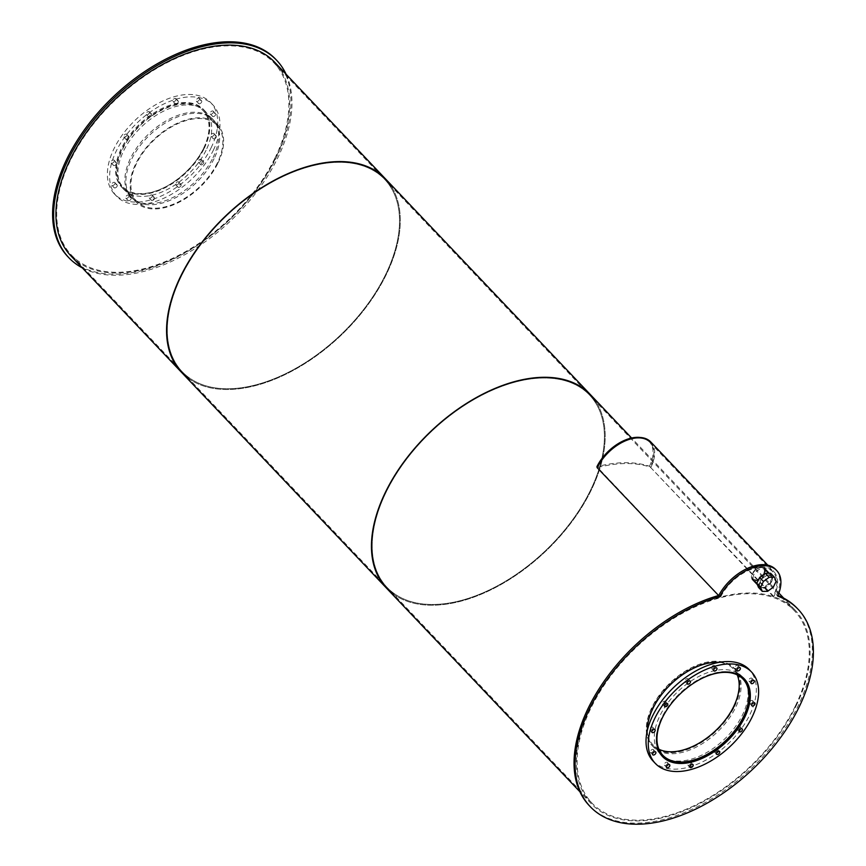 <?xml version="1.0" encoding="UTF-8"?>
<svg xmlns="http://www.w3.org/2000/svg" width="866" height="866" viewBox="0 0 866 866"><rect width="100%" height="100%" fill="white"/><g stroke="black" fill="none" stroke-linecap="round" stroke-linejoin="round"><path stroke-width="0.65" stroke-dasharray="4.33 3.25" d="M737.215 674.885A55.305 32.659 136.5 0 0 733.296 668.866A55.305 32.659 136.5 0 0 670.706 683.263A55.305 32.659 136.5 0 0 653.105 745.031A55.305 32.659 136.5 0 0 658.918 749.252M663.876 714.851A55.305 32.659 -43.5 0 1 702.597 678.067M734.314 706.602A56.225 33.2 136.5 0 0 733.967 668.227A56.225 33.2 136.5 0 0 670.338 682.873A56.225 33.2 136.5 0 0 652.434 745.669A56.225 33.2 136.5 0 0 693.558 746.719A56.225 33.2 136.5 0 0 734.314 706.602M740.224 675.567A56.225 33.2 136.5 0 0 680.07 693.114A56.225 33.2 136.5 0 0 659.448 752.294M662.284 756.029A56.409 33.309 136.5 0 0 742.443 715.013A56.409 33.309 136.5 0 0 743.818 678.598M743.169 677.742A56.409 33.309 136.5 0 0 742.086 676.508A56.409 33.309 136.5 0 0 678.251 691.209A56.409 33.309 136.5 0 0 660.293 754.21A56.409 33.309 136.5 0 0 661.472 755.347M667.394 763.812A2.024 1.202 136.5 0 0 667.383 762.426A2.024 1.202 136.5 0 0 665.088 762.957A2.024 1.202 136.5 0 0 664.438 765.219A2.024 1.202 136.5 0 0 665.932 765.263A2.024 1.202 136.5 0 0 667.394 763.812M653.473 751.017A2.024 1.202 136.5 0 0 653.462 749.631A2.024 1.202 136.5 0 0 651.167 750.162A2.024 1.202 136.5 0 0 650.518 752.424A2.024 1.202 136.5 0 0 652.001 752.467A2.024 1.202 136.5 0 0 653.473 751.017M652.737 728.663A2.024 1.202 136.5 0 0 652.726 727.288A2.024 1.202 136.5 0 0 650.431 727.808A2.024 1.202 136.5 0 0 649.781 730.081A2.024 1.202 136.5 0 0 651.264 730.114A2.024 1.202 136.5 0 0 652.737 728.663M665.38 702.748A2.024 1.202 136.5 0 0 665.369 701.363A2.024 1.202 136.5 0 0 663.075 701.893A2.024 1.202 136.5 0 0 662.425 704.155A2.024 1.202 136.5 0 0 663.908 704.188A2.024 1.202 136.5 0 0 665.38 702.748M688.015 680.2A2.024 1.202 136.5 0 0 688.005 678.814A2.024 1.202 136.5 0 0 685.71 679.345A2.024 1.202 136.5 0 0 685.06 681.607A2.024 1.202 136.5 0 0 686.543 681.65A2.024 1.202 136.5 0 0 688.015 680.2M714.58 667.069A2.024 1.202 136.5 0 0 714.569 665.683A2.024 1.202 136.5 0 0 712.274 666.214A2.024 1.202 136.5 0 0 711.625 668.476A2.024 1.202 136.5 0 0 713.108 668.52A2.024 1.202 136.5 0 0 714.58 667.069M737.951 666.874A2.024 1.202 136.5 0 0 737.94 665.499A2.024 1.202 136.5 0 0 735.645 666.019A2.024 1.202 136.5 0 0 735.007 668.292A2.024 1.202 136.5 0 0 736.49 668.325A2.024 1.202 136.5 0 0 737.951 666.874M751.872 679.669A2.024 1.202 136.5 0 0 751.861 678.284A2.024 1.202 136.5 0 0 749.566 678.814A2.024 1.202 136.5 0 0 748.928 681.077A2.024 1.202 136.5 0 0 750.411 681.12A2.024 1.202 136.5 0 0 751.872 679.669M752.619 702.023A2.024 1.202 136.5 0 0 752.597 700.637A2.024 1.202 136.5 0 0 750.302 701.168A2.024 1.202 136.5 0 0 749.664 703.43A2.024 1.202 136.5 0 0 751.147 703.473A2.024 1.202 136.5 0 0 752.619 702.023M739.975 727.949A2.024 1.202 136.5 0 0 739.954 726.563A2.024 1.202 136.5 0 0 737.659 727.094A2.024 1.202 136.5 0 0 737.02 729.356A2.024 1.202 136.5 0 0 738.503 729.388A2.024 1.202 136.5 0 0 739.975 727.949M717.34 750.497A2.024 1.202 136.5 0 0 717.319 749.112A2.024 1.202 136.5 0 0 715.024 749.642A2.024 1.202 136.5 0 0 714.385 751.904A2.024 1.202 136.5 0 0 715.868 751.937A2.024 1.202 136.5 0 0 717.34 750.497M690.776 763.617A2.024 1.202 136.5 0 0 690.754 762.232A2.024 1.202 136.5 0 0 688.459 762.762A2.024 1.202 136.5 0 0 687.821 765.024A2.024 1.202 136.5 0 0 689.304 765.068A2.024 1.202 136.5 0 0 690.776 763.617M653.083 761.062A66.357 39.197 136.5 0 0 701.622 762.297A66.357 39.197 136.5 0 0 749.718 714.959A66.357 39.197 136.5 0 0 749.307 669.656M203.499 148.476A55.305 32.659 136.5 0 0 203.164 110.718A55.305 32.659 136.5 0 0 140.573 125.126A55.305 32.659 136.5 0 0 122.972 186.894A55.305 32.659 136.5 0 0 163.414 187.922A55.305 32.659 136.5 0 0 203.499 148.476M217.334 163.035A55.305 32.659 -43.5 0 1 177.249 202.482A55.305 32.659 -43.5 0 1 136.796 201.453A55.305 32.659 -43.5 0 1 154.397 139.686A55.305 32.659 -43.5 0 1 216.987 125.289A55.305 32.659 -43.5 0 1 217.334 163.035M204.181 148.465A56.225 33.2 136.5 0 0 203.835 110.09A56.225 33.2 136.5 0 0 140.195 124.736A56.225 33.2 136.5 0 0 122.301 187.521A56.225 33.2 136.5 0 0 163.425 188.582A56.225 33.2 136.5 0 0 204.181 148.465M218.005 163.024A56.225 33.2 136.5 0 0 217.658 124.65A56.225 33.2 136.5 0 0 154.029 139.296A56.225 33.2 136.5 0 0 136.135 202.092A56.225 33.2 136.5 0 0 177.259 203.142A56.225 33.2 136.5 0 0 218.005 163.024M203.802 147.924A56.409 33.309 136.5 0 0 203.456 109.419A56.409 33.309 136.5 0 0 139.61 124.109A56.409 33.309 136.5 0 0 121.651 187.11A56.409 33.309 136.5 0 0 162.916 188.171A56.409 33.309 136.5 0 0 203.802 147.924M206.054 150.305A56.409 33.309 -43.5 0 1 165.168 190.542A56.409 33.309 -43.5 0 1 123.914 189.492A56.409 33.309 -43.5 0 1 141.862 126.49A56.409 33.309 -43.5 0 1 205.707 111.79A56.409 33.309 -43.5 0 1 206.054 150.305M128.753 196.723A2.024 1.202 136.5 0 0 128.742 195.337A2.024 1.202 136.5 0 0 126.447 195.868A2.024 1.202 136.5 0 0 125.808 198.13A2.024 1.202 136.5 0 0 127.291 198.173A2.024 1.202 136.5 0 0 128.753 196.723M131.015 199.093A2.024 1.202 -43.5 0 1 129.543 200.544A2.024 1.202 -43.5 0 1 128.06 200.501A2.024 1.202 -43.5 0 1 128.698 198.238A2.024 1.202 -43.5 0 1 130.993 197.708A2.024 1.202 -43.5 0 1 131.015 199.093M114.832 183.928A2.024 1.202 136.5 0 0 114.821 182.542A2.024 1.202 136.5 0 0 112.526 183.072A2.024 1.202 136.5 0 0 111.887 185.335A2.024 1.202 136.5 0 0 113.37 185.378A2.024 1.202 136.5 0 0 114.832 183.928M117.094 186.298A2.024 1.202 -43.5 0 1 115.622 187.749A2.024 1.202 -43.5 0 1 114.139 187.716A2.024 1.202 -43.5 0 1 114.777 185.443A2.024 1.202 -43.5 0 1 117.072 184.923A2.024 1.202 -43.5 0 1 117.094 186.298M114.096 161.574A2.024 1.202 136.5 0 0 114.085 160.188A2.024 1.202 136.5 0 0 111.79 160.719A2.024 1.202 136.5 0 0 111.14 162.981A2.024 1.202 136.5 0 0 112.623 163.024A2.024 1.202 136.5 0 0 114.096 161.574M116.347 163.955A2.024 1.202 -43.5 0 1 114.886 165.395A2.024 1.202 -43.5 0 1 113.403 165.363A2.024 1.202 -43.5 0 1 114.041 163.089A2.024 1.202 -43.5 0 1 116.336 162.57A2.024 1.202 -43.5 0 1 116.347 163.955M126.739 135.659A2.024 1.202 136.5 0 0 126.728 134.273A2.024 1.202 136.5 0 0 124.433 134.804A2.024 1.202 136.5 0 0 123.784 137.066A2.024 1.202 136.5 0 0 125.267 137.099A2.024 1.202 136.5 0 0 126.739 135.659M128.991 138.03A2.024 1.202 -43.5 0 1 127.529 139.48A2.024 1.202 -43.5 0 1 126.046 139.437A2.024 1.202 -43.5 0 1 126.685 137.174A2.024 1.202 -43.5 0 1 128.98 136.644A2.024 1.202 -43.5 0 1 128.991 138.03M149.374 113.11A2.024 1.202 136.5 0 0 149.363 111.725A2.024 1.202 136.5 0 0 147.068 112.255A2.024 1.202 136.5 0 0 146.419 114.518A2.024 1.202 136.5 0 0 147.902 114.561A2.024 1.202 136.5 0 0 149.374 113.11M151.626 115.481A2.024 1.202 -43.5 0 1 150.164 116.932A2.024 1.202 -43.5 0 1 148.681 116.888A2.024 1.202 -43.5 0 1 149.32 114.626A2.024 1.202 -43.5 0 1 151.615 114.096A2.024 1.202 -43.5 0 1 151.626 115.481M175.939 99.98A2.024 1.202 136.5 0 0 175.928 98.594A2.024 1.202 136.5 0 0 173.633 99.125A2.024 1.202 136.5 0 0 172.984 101.387A2.024 1.202 136.5 0 0 174.467 101.43A2.024 1.202 136.5 0 0 175.939 99.98M178.19 102.35A2.024 1.202 -43.5 0 1 176.729 103.801A2.024 1.202 -43.5 0 1 175.246 103.768A2.024 1.202 -43.5 0 1 175.885 101.495A2.024 1.202 -43.5 0 1 178.179 100.976A2.024 1.202 -43.5 0 1 178.19 102.35M199.31 99.785A2.024 1.202 136.5 0 0 199.299 98.41A2.024 1.202 136.5 0 0 197.004 98.93A2.024 1.202 136.5 0 0 196.365 101.203A2.024 1.202 136.5 0 0 197.849 101.235A2.024 1.202 136.5 0 0 199.31 99.785M201.572 102.166A2.024 1.202 -43.5 0 1 200.1 103.606A2.024 1.202 -43.5 0 1 198.617 103.574A2.024 1.202 -43.5 0 1 199.267 101.3A2.024 1.202 -43.5 0 1 201.561 100.781A2.024 1.202 -43.5 0 1 201.572 102.166M213.231 112.58A2.024 1.202 136.5 0 0 213.22 111.194A2.024 1.202 136.5 0 0 210.925 111.725A2.024 1.202 136.5 0 0 210.286 113.987A2.024 1.202 136.5 0 0 211.769 114.031A2.024 1.202 136.5 0 0 213.231 112.58M215.493 114.951A2.024 1.202 -43.5 0 1 214.021 116.401A2.024 1.202 -43.5 0 1 212.538 116.369A2.024 1.202 -43.5 0 1 213.188 114.096A2.024 1.202 -43.5 0 1 215.482 113.576A2.024 1.202 -43.5 0 1 215.493 114.951M213.978 134.934A2.024 1.202 136.5 0 0 213.967 133.548A2.024 1.202 136.5 0 0 211.672 134.078A2.024 1.202 136.5 0 0 211.023 136.341A2.024 1.202 136.5 0 0 212.506 136.384A2.024 1.202 136.5 0 0 213.978 134.934M216.229 137.304A2.024 1.202 -43.5 0 1 214.757 138.755A2.024 1.202 -43.5 0 1 213.274 138.712A2.024 1.202 -43.5 0 1 213.924 136.449A2.024 1.202 -43.5 0 1 216.219 135.919A2.024 1.202 -43.5 0 1 216.229 137.304M201.334 160.859A2.024 1.202 136.5 0 0 201.323 159.474A2.024 1.202 136.5 0 0 199.028 160.004A2.024 1.202 136.5 0 0 198.379 162.267A2.024 1.202 136.5 0 0 199.862 162.299A2.024 1.202 136.5 0 0 201.334 160.859M203.586 163.23A2.024 1.202 -43.5 0 1 202.114 164.681A2.024 1.202 -43.5 0 1 200.631 164.637A2.024 1.202 -43.5 0 1 201.28 162.375A2.024 1.202 -43.5 0 1 203.575 161.845A2.024 1.202 -43.5 0 1 203.586 163.23M178.699 183.397A2.024 1.202 136.5 0 0 178.677 182.022A2.024 1.202 136.5 0 0 176.383 182.542A2.024 1.202 136.5 0 0 175.744 184.815A2.024 1.202 136.5 0 0 177.227 184.848A2.024 1.202 136.5 0 0 178.699 183.397M180.951 185.779A2.024 1.202 -43.5 0 1 179.479 187.218A2.024 1.202 -43.5 0 1 177.995 187.186A2.024 1.202 -43.5 0 1 178.645 184.923A2.024 1.202 -43.5 0 1 180.94 184.393A2.024 1.202 -43.5 0 1 180.951 185.779M152.135 196.528A2.024 1.202 136.5 0 0 152.124 195.142A2.024 1.202 136.5 0 0 149.829 195.673A2.024 1.202 136.5 0 0 149.179 197.935A2.024 1.202 136.5 0 0 150.662 197.978A2.024 1.202 136.5 0 0 152.135 196.528M154.386 198.899A2.024 1.202 -43.5 0 1 152.914 200.349A2.024 1.202 -43.5 0 1 151.431 200.317A2.024 1.202 -43.5 0 1 152.08 198.043A2.024 1.202 -43.5 0 1 154.375 197.524A2.024 1.202 -43.5 0 1 154.386 198.899M211.077 147.869A66.357 39.197 136.5 0 0 210.665 102.567A66.357 39.197 136.5 0 0 135.561 119.854A66.357 39.197 136.5 0 0 114.442 193.973A66.357 39.197 136.5 0 0 162.981 195.207A66.357 39.197 136.5 0 0 211.077 147.869M213.328 150.24A66.357 39.197 136.5 0 0 212.917 104.938A66.357 39.197 136.5 0 0 137.813 122.225A66.357 39.197 136.5 0 0 116.694 196.344A66.357 39.197 136.5 0 0 165.233 197.578A66.357 39.197 136.5 0 0 213.328 150.24M734.444 706.602A56.409 33.309 136.5 0 0 734.097 668.097A56.409 33.309 136.5 0 0 670.262 682.787A56.409 33.309 136.5 0 0 652.304 745.788A56.409 33.309 136.5 0 0 693.569 746.849A56.409 33.309 136.5 0 0 734.444 706.602M719.061 662.349A56.409 33.309 -43.5 0 1 735.126 669.18A56.409 33.309 -43.5 0 1 735.472 707.684A56.409 33.309 -43.5 0 1 694.586 747.921A56.409 33.309 -43.5 0 1 653.332 746.871A56.409 33.309 -43.5 0 1 647.335 730.482M763.65 573.595A7.415 4.384 136.5 0 0 763.606 568.529A7.415 4.384 136.5 0 0 755.206 570.456A7.415 4.384 136.5 0 0 752.846 578.748A7.415 4.384 136.5 0 0 758.27 578.889A7.415 4.384 136.5 0 0 763.65 573.595A7.415 4.384 136.5 0 0 763.606 568.529A7.415 4.384 136.5 0 0 755.206 570.456A7.415 4.384 136.5 0 0 752.846 578.748A7.415 4.384 136.5 0 0 758.27 578.889A7.415 4.384 136.5 0 0 763.65 573.595M764.667 574.667A7.415 4.384 -43.5 0 1 759.298 579.96A7.415 4.384 -43.5 0 1 753.864 579.819A7.415 4.384 -43.5 0 1 756.224 571.538A7.415 4.384 -43.5 0 1 764.624 569.601A7.415 4.384 -43.5 0 1 764.667 574.667M777.917 595.494A143.323 84.641 136.5 0 0 776.629 595.007L777.657 596.079M589.291 805.651A143.323 84.641 136.5 0 0 751.493 768.315A143.323 84.641 136.5 0 0 797.121 608.246M776.629 595.007A39.63 23.404 136.5 0 0 775.676 569.471M771.13 581.465A7.415 4.384 -43.5 0 1 765.75 586.758A7.415 4.384 -43.5 0 1 760.316 586.618A7.415 4.384 -43.5 0 1 762.686 578.336A7.415 4.384 -43.5 0 1 771.076 576.399A7.415 4.384 -43.5 0 1 771.13 581.465M764.213 573.584A8.195 4.839 136.5 0 0 764.158 567.999A8.195 4.839 136.5 0 0 754.892 570.131A8.195 4.839 136.5 0 0 752.283 579.278A8.195 4.839 136.5 0 0 758.27 579.43A8.195 4.839 136.5 0 0 764.213 573.584M771.693 581.465A8.195 4.839 136.5 0 0 771.638 575.868A8.195 4.839 136.5 0 0 762.372 578.001A8.195 4.839 136.5 0 0 759.763 587.148A8.195 4.839 136.5 0 0 765.75 587.31A8.195 4.839 136.5 0 0 771.693 581.465M773.295 587.18L769.506 583.186L772.353 577.351L776.142 581.346M767.557 591.337L763.769 587.343L769.506 583.186M758.508 587.386L763.769 587.343M772.353 577.351L770.643 573.26M773.901 596.533L650.301 467.11A35.95 21.228 136.5 0 0 650.074 442.58L773.013 572.004A35.95 21.228 136.5 0 1 773.23 596.533L773.901 596.533A36.87 21.769 136.5 0 0 773.674 571.365A36.87 21.769 136.5 0 0 746.708 570.672A36.87 21.769 136.5 0 0 719.992 596.977L597.735 467.553A35.95 21.228 136.5 0 1 623.791 441.909A35.95 21.228 136.5 0 1 650.074 442.58A35.95 21.228 136.5 0 0 623.791 441.909A35.95 21.228 136.5 0 0 597.735 467.553L597.053 467.553M773.013 572.004A35.95 21.228 136.5 0 0 746.719 571.333A35.95 21.228 136.5 0 0 720.664 596.977M650.972 467.11A36.87 21.769 136.5 0 0 650.745 441.941M719.992 596.977L718.607 595.516M773.23 596.533L650.301 467.11A140.552 83.017 136.5 0 0 597.735 467.553L597.291 467.088M649.478 466.254A35.95 21.228 136.5 0 0 649.262 441.714L650.074 442.58A35.95 21.228 136.5 0 1 650.301 467.11L649.478 466.254A140.552 83.017 136.5 0 0 596.912 466.687M649.262 441.714A35.95 21.228 136.5 0 0 640.299 437.482M213.014 157.634A56.409 33.309 136.5 0 0 212.668 119.129A56.409 33.309 136.5 0 0 148.833 133.819A56.409 33.309 136.5 0 0 130.874 196.82A56.409 33.309 136.5 0 0 172.139 197.881A56.409 33.309 136.5 0 0 213.014 157.634M214.043 158.716A56.409 33.309 -43.5 0 1 173.157 198.953A56.409 33.309 -43.5 0 1 131.903 197.903A56.409 33.309 -43.5 0 1 149.85 134.901A56.409 33.309 -43.5 0 1 213.696 120.212A56.409 33.309 -43.5 0 1 214.043 158.716M67.862 256.682A143.323 84.641 136.5 0 0 172.691 259.356A143.323 84.641 136.5 0 0 276.579 157.114A143.323 84.641 136.5 0 0 275.691 59.278M82.281 267.854A143.323 84.641 136.5 0 0 277.596 158.186A143.323 84.641 136.5 0 0 286.105 74.249M590.428 490.394A139.632 82.465 136.5 0 0 589.562 395.08A139.632 82.465 136.5 0 0 431.528 431.441A139.632 82.465 136.5 0 0 387.08 587.408A139.632 82.465 136.5 0 0 489.214 590.017A139.632 82.465 136.5 0 0 590.428 490.394A139.632 82.465 -43.5 0 1 489.214 590.017A139.632 82.465 -43.5 0 1 387.08 587.408A139.632 82.465 -43.5 0 1 431.528 431.441A139.632 82.465 -43.5 0 1 589.562 395.08A139.632 82.465 -43.5 0 1 590.428 490.394M795.313 706.104A139.632 82.465 -43.5 0 1 694.099 805.716A139.632 82.465 -43.5 0 1 591.965 803.107A139.632 82.465 -43.5 0 1 636.413 647.151A139.632 82.465 -43.5 0 1 794.447 610.779A139.632 82.465 -43.5 0 1 795.313 706.104M386.409 588.036A140.552 83.017 136.5 0 0 489.214 590.666A140.552 83.017 136.5 0 0 591.099 490.394A140.552 83.017 136.5 0 0 590.233 394.441M795.984 706.093A140.552 83.017 136.5 0 0 795.118 610.151A140.552 83.017 136.5 0 0 636.034 646.761A140.552 83.017 136.5 0 0 591.294 803.745A140.552 83.017 136.5 0 0 694.099 806.376A140.552 83.017 136.5 0 0 795.984 706.093M385.543 274.695A139.632 82.465 136.5 0 0 384.677 179.37A139.632 82.465 136.5 0 0 226.643 215.742A139.632 82.465 136.5 0 0 182.196 371.698A139.632 82.465 136.5 0 0 284.329 374.307A139.632 82.465 136.5 0 0 385.543 274.695A139.632 82.465 -43.5 0 1 284.329 374.307A139.632 82.465 -43.5 0 1 182.196 371.698A139.632 82.465 -43.5 0 1 226.643 215.742A139.632 82.465 -43.5 0 1 384.677 179.37A139.632 82.465 -43.5 0 1 385.543 274.695M181.524 372.337A140.552 83.017 136.5 0 0 284.329 374.956A140.552 83.017 136.5 0 0 386.214 274.684A140.552 83.017 136.5 0 0 385.348 178.742M393.608 594.282A140.552 83.017 136.5 0 0 591.099 490.394A140.552 83.017 136.5 0 0 596.1 401.954M274.901 158.207A139.632 82.465 136.5 0 0 274.035 62.893A139.632 82.465 136.5 0 0 116.001 99.254A139.632 82.465 136.5 0 0 71.553 255.221A139.632 82.465 136.5 0 0 173.687 257.83A139.632 82.465 136.5 0 0 274.901 158.207M70.882 255.849A140.552 83.017 136.5 0 0 173.698 258.479A140.552 83.017 136.5 0 0 275.572 158.207A140.552 83.017 136.5 0 0 274.706 62.255M188.734 378.583A140.552 83.017 136.5 0 0 386.214 274.684A140.552 83.017 136.5 0 0 391.215 186.255M743.028 679.106L733.296 668.866M662.836 755.282L653.105 745.031M742.357 677.06L733.967 668.227M660.834 754.503L652.434 745.669M744.349 678.89L742.086 676.508M662.544 756.581L660.293 754.21M669.635 764.797L667.383 762.426M666.701 767.59L664.438 765.219M655.714 752.013L653.462 749.631M652.78 754.806L650.518 752.424M654.977 729.659L652.726 727.288M652.033 732.452L649.781 730.081M667.621 703.733L665.369 701.363M664.677 706.526L662.425 704.155M690.256 681.185L688.005 678.814M687.323 683.978L685.06 681.607M716.821 668.065L714.569 665.683M713.876 670.858L711.625 668.476M740.192 667.87L737.94 665.499M737.258 670.663L735.007 668.292M754.113 680.665L751.861 678.284M751.179 683.458L748.928 681.077M754.86 703.019L752.597 700.637M751.915 705.812L749.664 703.43M742.216 728.934L739.954 726.563M739.272 731.727L737.02 729.356M719.581 751.482L717.319 749.112M716.637 754.275L714.385 751.904M693.017 764.613L690.754 762.232M690.072 767.406L687.821 765.024M216.987 125.289L203.164 110.718M136.796 201.453L122.972 186.894M217.658 124.65L203.835 110.09M136.135 202.092L122.301 187.521M205.707 111.79L203.456 109.419M123.914 189.492L121.651 187.11M130.993 197.708L128.742 195.337M128.06 200.501L125.808 198.13M117.072 184.923L114.821 182.542M114.139 187.716L111.887 185.335M116.336 162.57L114.085 160.188M113.403 165.363L111.14 162.981M128.98 136.644L126.728 134.273M126.046 139.437L123.784 137.066M151.615 114.096L149.363 111.725M148.681 116.888L146.419 114.518M178.179 100.976L175.928 98.594M175.246 103.768L172.984 101.387M201.561 100.781L199.299 98.41M198.617 103.574L196.365 101.203M215.482 113.576L213.22 111.194M212.538 116.369L210.286 113.987M216.219 135.919L213.967 133.548M213.274 138.712L211.023 136.341M203.575 161.845L201.323 159.474M200.631 164.637L198.379 162.267M180.94 184.393L178.677 182.022M177.995 187.186L175.744 184.815M154.375 197.524L152.124 195.142M151.431 200.317L149.179 197.935M212.917 104.938L210.665 102.567M116.694 196.344L114.442 193.973M735.126 669.18L734.097 668.097M653.332 746.871L652.304 745.788M764.624 569.601L771.076 576.399M753.864 579.819L760.316 586.618M771.638 575.868L769.17 573.27M759.763 587.148L757.349 584.615M767.774 565.152L773.674 571.365M213.696 120.212L212.668 119.129M131.903 197.903L130.874 196.82M794.447 610.779L274.035 62.893M591.965 803.107L71.553 255.221M795.118 610.151L783.719 598.146M778.88 593.048L631.606 438.012M591.294 803.745L579.895 791.751"/><path stroke-width="1.3" d="M658.918 749.252A55.305 32.659 136.5 0 0 733.643 706.613A55.305 32.659 136.5 0 0 737.215 674.885M702.597 678.067A55.305 32.659 -43.5 0 1 743.028 679.106A55.305 32.659 -43.5 0 1 743.374 716.853A55.305 32.659 -43.5 0 1 703.289 756.31A55.305 32.659 -43.5 0 1 662.836 755.282A55.305 32.659 -43.5 0 1 663.876 714.851M659.448 752.294A56.225 33.2 136.5 0 0 662.165 755.91A56.225 33.2 136.5 0 0 703.289 756.96A56.225 33.2 136.5 0 0 744.046 716.853A56.225 33.2 136.5 0 0 743.699 678.479A56.225 33.2 136.5 0 0 740.224 675.567M743.818 678.598A56.409 33.309 136.5 0 0 743.169 677.742M661.472 755.347A56.409 33.309 136.5 0 0 662.284 756.029M744.695 717.394A56.409 33.309 -43.5 0 1 703.809 757.631A56.409 33.309 -43.5 0 1 662.544 756.581A56.409 33.309 -43.5 0 1 680.503 693.579A56.409 33.309 -43.5 0 1 744.349 678.89A56.409 33.309 -43.5 0 1 744.695 717.394M669.645 766.183A2.024 1.202 -43.5 0 1 668.184 767.633A2.024 1.202 -43.5 0 1 666.701 767.59A2.024 1.202 -43.5 0 1 667.34 765.327A2.024 1.202 -43.5 0 1 669.635 764.797A2.024 1.202 -43.5 0 1 669.645 766.183M655.724 753.388A2.024 1.202 -43.5 0 1 654.263 754.838A2.024 1.202 -43.5 0 1 652.78 754.806A2.024 1.202 -43.5 0 1 653.419 752.532A2.024 1.202 -43.5 0 1 655.714 752.013A2.024 1.202 -43.5 0 1 655.724 753.388M654.988 731.045A2.024 1.202 -43.5 0 1 653.527 732.484A2.024 1.202 -43.5 0 1 652.033 732.452A2.024 1.202 -43.5 0 1 652.683 730.19A2.024 1.202 -43.5 0 1 654.977 729.659A2.024 1.202 -43.5 0 1 654.988 731.045M667.632 705.119A2.024 1.202 -43.5 0 1 666.16 706.569A2.024 1.202 -43.5 0 1 664.677 706.526A2.024 1.202 -43.5 0 1 665.326 704.264A2.024 1.202 -43.5 0 1 667.621 703.733A2.024 1.202 -43.5 0 1 667.632 705.119M690.267 682.57A2.024 1.202 -43.5 0 1 688.806 684.021A2.024 1.202 -43.5 0 1 687.323 683.978A2.024 1.202 -43.5 0 1 687.961 681.715A2.024 1.202 -43.5 0 1 690.256 681.185A2.024 1.202 -43.5 0 1 690.267 682.57M716.832 669.44A2.024 1.202 -43.5 0 1 715.37 670.89A2.024 1.202 -43.5 0 1 713.876 670.858A2.024 1.202 -43.5 0 1 714.526 668.584A2.024 1.202 -43.5 0 1 716.821 668.065A2.024 1.202 -43.5 0 1 716.832 669.44M740.213 669.256A2.024 1.202 -43.5 0 1 738.741 670.695A2.024 1.202 -43.5 0 1 737.258 670.663A2.024 1.202 -43.5 0 1 737.897 668.4A2.024 1.202 -43.5 0 1 740.192 667.87A2.024 1.202 -43.5 0 1 740.213 669.256M754.134 682.051A2.024 1.202 -43.5 0 1 752.662 683.49A2.024 1.202 -43.5 0 1 751.179 683.458A2.024 1.202 -43.5 0 1 751.818 681.185A2.024 1.202 -43.5 0 1 754.113 680.665A2.024 1.202 -43.5 0 1 754.134 682.051M754.871 704.394A2.024 1.202 -43.5 0 1 753.398 705.844A2.024 1.202 -43.5 0 1 751.915 705.812A2.024 1.202 -43.5 0 1 752.565 703.538A2.024 1.202 -43.5 0 1 754.86 703.019A2.024 1.202 -43.5 0 1 754.871 704.394M742.227 730.319A2.024 1.202 -43.5 0 1 740.755 731.77A2.024 1.202 -43.5 0 1 739.272 731.727A2.024 1.202 -43.5 0 1 739.921 729.464A2.024 1.202 -43.5 0 1 742.216 728.934A2.024 1.202 -43.5 0 1 742.227 730.319M719.592 752.868A2.024 1.202 -43.5 0 1 718.12 754.308A2.024 1.202 -43.5 0 1 716.637 754.275A2.024 1.202 -43.5 0 1 717.286 752.013A2.024 1.202 -43.5 0 1 719.581 751.482A2.024 1.202 -43.5 0 1 719.592 752.868M693.027 765.999A2.024 1.202 -43.5 0 1 691.555 767.438A2.024 1.202 -43.5 0 1 690.072 767.406A2.024 1.202 -43.5 0 1 690.722 765.133A2.024 1.202 -43.5 0 1 693.017 764.613A2.024 1.202 -43.5 0 1 693.027 765.999M751.558 672.027L749.307 669.656A66.357 39.197 136.5 0 0 674.203 686.944A66.357 39.197 136.5 0 0 653.083 761.062L655.335 763.433A66.357 39.197 136.5 0 0 703.874 764.678A66.357 39.197 136.5 0 0 751.969 717.329A66.357 39.197 136.5 0 0 751.558 672.027A66.357 39.197 136.5 0 0 676.454 689.314A66.357 39.197 136.5 0 0 655.335 763.433M647.335 730.482A56.409 33.309 -43.5 0 1 671.28 683.869A56.409 33.309 -43.5 0 1 719.061 662.349M719.765 596.566A143.323 84.641 136.5 0 0 598.503 692.443A143.323 84.641 136.5 0 0 590.309 806.722A143.323 84.641 136.5 0 0 752.522 769.398A143.323 84.641 136.5 0 0 798.138 609.318A143.323 84.641 136.5 0 0 777.657 596.079A39.63 23.404 136.5 0 0 776.705 570.542A39.63 23.404 136.5 0 0 719.765 596.566L718.737 595.483A143.323 84.641 136.5 0 0 597.475 691.36A143.323 84.641 136.5 0 0 589.291 805.651L590.309 806.722M798.138 609.318L797.121 608.246A143.323 84.641 136.5 0 0 777.917 595.494M776.705 570.542L775.676 569.471A39.63 23.404 136.5 0 0 718.737 595.483M763.433 581.454L769.17 577.297L774.431 577.254L776.142 581.346L773.295 587.18L767.557 591.337L762.297 591.381L758.508 587.386L756.797 583.294L760.586 587.289L763.433 581.454L759.644 577.46L756.797 583.294M762.297 591.381L760.586 587.289M769.17 577.297L765.382 573.303L759.644 577.46M774.431 577.254L770.643 573.26L765.382 573.303M767.774 565.152L650.745 441.941A36.87 21.769 136.5 0 0 623.78 441.249A36.87 21.769 136.5 0 0 597.053 467.553L718.607 595.516M640.299 437.482A35.95 21.228 136.5 0 0 596.912 466.687L597.291 467.088M286.105 74.249A143.323 84.641 136.5 0 0 276.709 60.349L275.691 59.278A143.323 84.641 136.5 0 0 113.478 96.602A143.323 84.641 136.5 0 0 67.862 256.682L68.879 257.754A143.323 84.641 136.5 0 0 82.281 267.854M276.709 60.349A143.323 84.641 136.5 0 0 114.507 97.685A143.323 84.641 136.5 0 0 68.879 257.754M596.1 401.954A140.552 83.017 136.5 0 0 590.233 394.441A140.552 83.017 136.5 0 0 431.149 431.051A140.552 83.017 136.5 0 0 386.409 588.036A140.552 83.017 136.5 0 0 393.608 594.282M391.215 186.255A140.552 83.017 136.5 0 0 385.348 178.742A140.552 83.017 136.5 0 0 226.264 215.342A140.552 83.017 136.5 0 0 181.524 372.337A140.552 83.017 136.5 0 0 188.734 378.583M631.606 438.012L590.233 394.441A140.552 83.017 136.5 0 0 431.149 431.051A140.552 83.017 136.5 0 0 386.409 588.036L70.882 255.849A140.552 83.017 136.5 0 1 115.633 98.865A140.552 83.017 136.5 0 1 274.706 62.255L385.348 178.742A140.552 83.017 136.5 0 0 226.264 215.342A140.552 83.017 136.5 0 0 181.524 372.337M743.699 678.479L742.357 677.06M662.165 755.91L660.834 754.503M769.17 573.27L764.158 567.999M757.349 584.615L752.283 579.278M783.719 598.146L778.88 593.048M579.895 791.751L386.409 588.036M590.233 394.441L385.348 178.742"/></g></svg>
